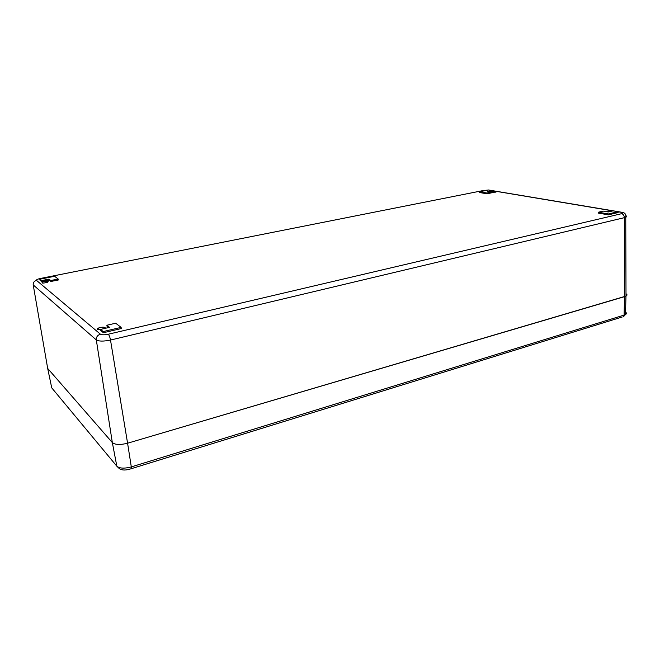 <?xml version="1.0" encoding="UTF-8"?>
<svg xmlns="http://www.w3.org/2000/svg" width="660" height="660" viewBox="0 0 660 660"><rect width="100%" height="100%" fill="white"/><g stroke="black" fill="none" stroke-linecap="round" stroke-linejoin="round"><path stroke-width="0.99" d="M53.163 389.573L51.727 387.849L47.685 368.437L112.332 442.588L47.685 368.437L47.512 367.405M625.812 215.688C626.967 216.183 626.951 216.695 625.754 217.239L624.368 217.668L624.517 296.662L625.977 296.092C627.322 295.317 627.33 294.533 626.002 293.758C627.322 294.525 627.322 295.3 626.01 296.076L127.586 443.215C120.277 445.046 115.195 444.84 112.332 442.588C115.195 444.84 120.277 445.046 127.586 443.215L131.307 466.909L131.356 468.674L130.828 468.897M100.576 329.406L100.765 330.561L103.381 332.731L121.3 328.548L121.118 327.393L103.191 331.567L100.576 329.406L109.519 327.343L106.879 325.24L115.681 323.218L121.118 327.393M106.879 325.24L107.069 326.378L108.545 327.566M479.572 191.763L479.597 192.522L486.874 193.784L491.395 192.868L491.37 192.109L486.849 193.017L479.572 191.763L488.532 189.981L492.178 190.591L487.699 191.491L491.37 192.109M489.753 191.837L492.203 191.35L492.178 190.591M100.617 329.662C97.086 329.777 96.385 329.233 98.513 328.028C101.368 327.096 103.57 326.939 105.105 327.55L104.833 328.424M48.18 281.548L47.479 282.307C42.983 283.387 41.291 283.313 42.389 282.101C44.888 281.308 46.819 281.127 48.18 281.548M491.23 192.093L495.652 191.656L495.965 192.134L491.378 192.332M605.096 211.431L611.094 211.291M39.806 279.221L39.98 280.162L41.671 281.564L49.137 280.071L50.894 281.474L58.344 279.972L58.179 279.031L50.721 280.525L48.964 279.122L41.497 280.615L39.806 279.221L54.607 276.284L58.179 279.031M598.364 212.231L598.364 213.106L608.38 214.838L618.115 212.57L618.115 211.687L608.38 213.955L598.364 212.231L603.223 211.109L608.215 211.959L613.049 210.837L618.115 211.687M625.548 312.188C626.777 312.98 626.761 313.764 625.49 314.531L624.104 315.1L624.517 296.662L127.586 443.215L110.5 340.048C103.62 341.467 98.893 341.426 96.31 339.925L112.332 442.588L116.837 466.207L51.727 387.849L51.521 386.867M486.874 193.784L486.849 193.017M49.137 280.071L48.964 279.122M50.894 281.474L50.721 280.525M41.671 281.564L41.497 280.615M103.381 332.731L103.191 331.567M608.38 214.838L608.38 213.955M625.977 296.092L625.49 314.531L623.568 316.585L624.104 315.1L131.307 466.909C124.393 468.715 119.567 468.484 116.837 466.207L119.113 468.41C121.663 470.448 125.746 470.539 131.356 468.674L622.223 316.998M622.322 212.347L621.431 212.338C623.329 212.734 623.395 213.188 621.637 213.683L108.298 334.232C104.478 335.008 101.846 334.991 100.403 334.174L36.514 280.393C34.155 281.094 33.058 282.604 33.214 284.914L47.685 368.437M621.431 212.338L618.115 211.786M612.81 210.895L492.178 190.674M483.145 190.567L487.996 190.088M483.986 190.393L40.384 278.471C37.438 279.13 36.143 279.766 36.514 280.393M100.403 334.174C97.531 335.132 96.162 337.054 96.31 339.925L33.214 284.914L33.165 284.097M490.19 190.228L489.679 190.179M108.298 334.232C109.213 335.214 109.948 337.161 110.5 340.048L624.368 217.668C624.203 215.507 623.288 214.178 621.637 213.683M489.151 190.088L622.017 212.297C624.938 212.685 626.183 214.327 625.754 217.239L626.01 296.076M483.211 190.55L488.252 190.039M491.461 191.953L491.469 192.365M42.389 282.101L42.562 283.082M98.513 328.028L98.777 329.711"/></g></svg>
